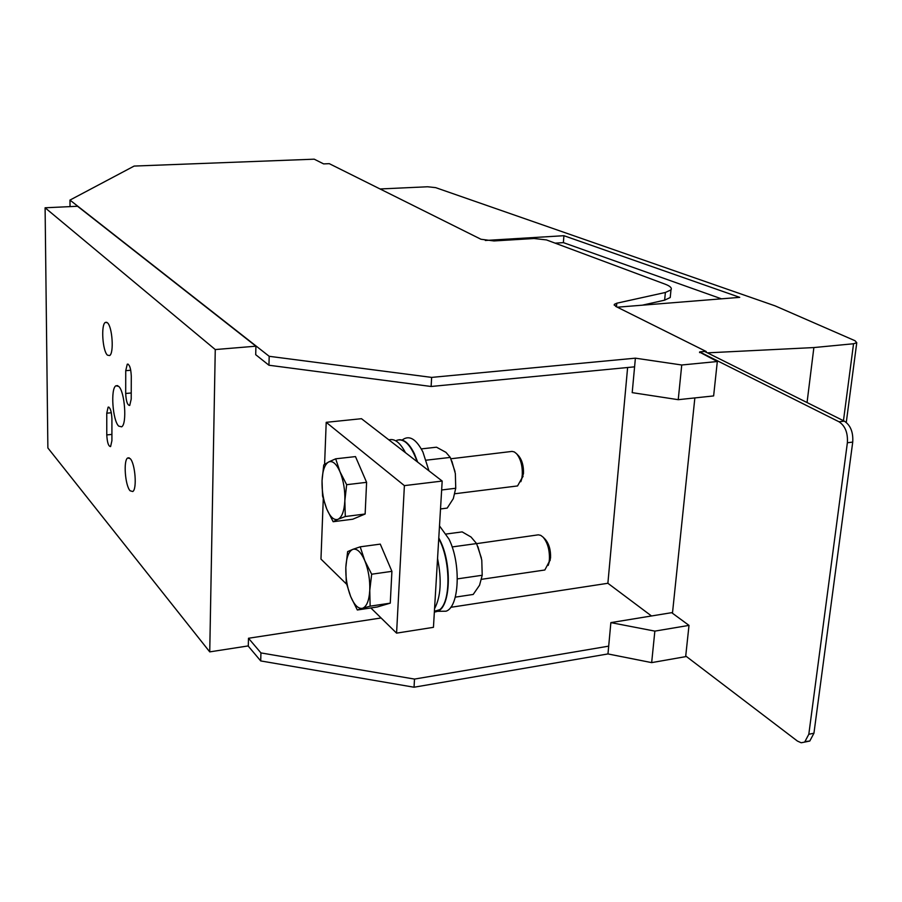 <?xml version="1.0" encoding="UTF-8"?>
<svg xmlns="http://www.w3.org/2000/svg" width="902" height="902" viewBox="0 0 902 902"><rect width="100%" height="100%" fill="white"/><g stroke="black" fill="none" stroke-linecap="round" stroke-linejoin="round"><path stroke-width="1.35" d="M404.389 485.626L442.183 481.059L433.445 627.33L396.576 633.136L404.389 485.626L326.208 422.328L324.596 464.327M326.208 422.328L361.476 418.697L442.183 481.059M396.576 633.136L370.857 607.948M346.627 584.225L320.965 559.082L323.277 498.772M381.095 617.971L248.49 638.255L248.298 645.911L209.738 651.875L47.874 447.956L45.1 207.787L77.549 206.265L255.92 346.188L255.706 354.689L268.943 365.231L431.122 386.484L634.591 366.832L632.201 392.641L678.236 399.687L713.629 395.922L717.316 361.533L699.625 352.118M450.696 607.328L607.88 583.278L627.623 367.509M255.92 346.188L215.262 349.559L209.738 651.875M248.095 645.933L260.712 660.929L414.041 687.223L607.971 653.939L651.661 662.62L685.655 656.645L689.004 625.39L671.686 612.672L610.868 622.617L608.692 646.148L414.503 679.082L414.041 687.223M248.49 638.255L260.937 652.913L260.712 660.929M260.937 652.913L414.503 679.082M607.88 583.278L651.503 615.976M670.412 295.676L670.231 297.536L664.627 300.163L665.383 292.473L670.987 289.88C672.137 288.02 670.22 286.126 665.225 284.209L546.477 239.921L534.052 238.511L494.003 240.947L480.958 239.255L329.286 163.668L323.626 163.893L314.234 159.18L134.139 166.069L69.973 200.086L269.191 356.301L268.943 365.231M69.973 200.086L70.029 206.614M215.262 349.559L45.1 207.787M125.739 370.677L125.694 393.486C126.122 401.39 127.464 405.37 129.73 405.438L131.207 399.124L131.286 376.134C130.869 368.208 129.516 364.228 127.261 364.194L125.739 370.677L130.756 370.248M106.763 413.195L106.774 434.922C107.214 442.555 108.488 446.434 110.596 446.569L111.916 440.672L111.916 418.787C111.487 411.132 110.213 407.264 108.105 407.163L106.763 413.195L111.329 412.755M130.215 458.633L127.667 457.968C123.247 460.302 125.141 485.727 130.113 490.778L132.752 491.534C137.194 489.267 135.21 463.402 130.215 458.633M118.726 386.394L115.896 385.785C110.405 388.615 112.615 420.456 118.681 426.105L121.646 426.826C127.171 424.098 124.837 391.603 118.726 386.394M107.417 322.758L105.331 322.397C100.832 324.652 102.546 351.081 107.439 355.151L109.616 355.568C114.137 353.392 112.344 326.524 107.417 322.758M608.692 646.148L607.971 653.939M704.969 351.611L706.198 351.498L706.131 352.186M269.191 356.301L431.641 377.397L635.391 358.173L634.591 366.832M431.641 377.397L431.122 386.484M689.004 625.39L654.852 631.118L651.661 662.62M610.868 622.617L654.852 631.118M706.198 351.498L615.75 306.421L614.307 304.369L616.799 303.207L616.483 306.793M635.391 358.173L681.743 364.994L678.236 399.687M681.743 364.994L717.316 361.533M665.383 292.473L616.799 303.207M664.627 300.163L642.348 305.18M807.053 402.54L813.875 347.563L707.45 352.851M843.46 420.704L853.551 343.752L813.875 347.563M485.31 240.473L563.919 235.704L739.73 297.356L617.306 307.199M853.551 343.752L856.765 342.715L855.017 340.719L775.134 305.879L435.643 187.627L427.548 186.77L380.058 188.969M555.113 243.145L563.378 242.627L721.431 298.821M563.919 235.704L563.378 242.627M360.71 468.69L362.48 472.783M366.144 492.289L365.693 501.986M333.142 521.717L326.716 508.942C330.166 516.925 333.853 520.409 337.81 519.383L333.142 521.717L352.727 519.225L365.141 514.005L366.595 482.322L355.478 456.592L335.679 458.814L340.009 471.814L346.65 484.69L344.846 500.79L345.297 516.519L365.141 514.005M366.595 482.322L346.65 484.69M345.297 516.519L338.058 519.281C341.971 517.218 344.237 511.051 344.846 500.79C345.128 490.214 343.515 480.552 340.009 471.814C336.435 463.82 332.703 460.516 328.802 461.903L323.75 464.925L322.048 480.642L322.555 496.021L326.716 508.942C323.356 500.328 321.8 490.902 322.048 480.642C322.566 470.607 324.743 464.395 328.553 462.016L335.679 458.814M450.887 458.768L512.054 451.406L514.332 451.936L516.587 453.729C520.702 458.904 522.596 465.951 522.281 474.88L521.83 478.263L517.568 485.941L514.546 486.325M518.492 455.724L518.729 455.972C522.145 460.279 523.735 466.142 523.464 473.573L520.837 481.691M440.526 508.953L447.2 508.097L453.311 498.626L455.735 488.253L441.653 489.989M451.846 461.057L455.352 473.584L455.735 488.253M454.991 471.532L450.29 457.415L426.172 460.189M421.302 448.903L436.512 447.2L445.96 452.364L450.29 457.415M417.694 462.14L414.379 453.683C409.553 443.931 404.389 439.285 398.909 439.77M402.517 439.77C409.35 434.899 416.149 438.97 422.903 451.981L428.969 470.855M396.846 440.244C404.502 438.225 411.278 445.385 417.164 461.723M405.449 452.669C400.127 442.544 394.602 438.282 388.886 439.883M385.549 556.478L387.68 561.45M391.367 581.846L390.927 590.37M357.327 609.989L350.652 596.493C354.249 604.96 358.128 608.906 362.288 608.331L357.327 609.989L377.183 607.001L390.262 603.156L391.908 571.338L380.283 544.12L360.202 546.826L364.769 560.604L371.669 574.213L369.764 590.404L370.136 606.167L390.262 603.156M391.908 571.338L371.669 574.213M370.136 606.167L362.548 608.264C366.686 606.64 369.087 600.687 369.764 590.404C370.091 579.76 368.422 569.827 364.769 560.604C361.025 552.125 357.102 548.36 352.998 549.295L347.631 551.607L345.827 567.414L346.278 582.816L350.652 596.493C347.146 587.416 345.545 577.731 345.827 567.414C346.413 557.357 348.713 551.347 352.738 549.386L360.202 546.826M476.617 543.635L538.325 534.83L540.726 535.348L543.128 537.175C547.649 542.677 549.746 550.107 549.397 559.465L549.092 561.912L544.842 569.996L541.719 570.459M545.135 539.204L545.327 539.407C549.092 543.985 550.84 550.175 550.547 557.955L548.168 565.453M455.284 597.147L473.189 594.452L479.56 585.229L482.209 575.262L457.382 578.881M477.925 546.657L481.781 560.131L482.209 575.262M481.397 558.022L476.583 543.568L452.127 546.939M446.264 534.018L462.151 531.887L471.013 536.994L476.583 543.568M434.358 611.939L435.474 611.883M435.61 611.86L437.538 611.319C450.414 607.373 452.252 564.866 440.323 540.963L438.789 537.919M439.511 525.911L448.97 539.08C461.294 563.558 459.343 607.17 446.016 611.206L439.804 611.285M438.744 538.618C450.549 559.759 451.079 601.048 439.804 609.662L434.358 611.996M434.561 608.681C440.852 596.797 441.856 580.065 437.56 558.462M813.942 733.225L852.728 442.093C853.337 432.238 850.552 425.259 844.351 421.155L704.62 351.442L699.648 351.904L839.007 421.775C845.197 425.891 847.981 432.892 847.373 442.758L808.812 734.273L804.674 742.087L809.793 741.038L813.942 733.225L808.812 734.273M804.674 742.087L801.179 742.763L797.413 741.061L685.723 655.991M672.464 613.247L694.856 397.917M699.569 352.614L699.648 351.904M805.452 741.534L809.793 741.038M131.23 392.979L125.694 393.486M111.916 434.403L106.774 434.922M844.351 421.155L839.007 421.775M852.728 442.093L847.373 442.758M127.261 364.194L128.107 364.126M108.105 407.163L108.849 407.084M127.667 457.968L129.144 457.81M115.896 385.785L117.688 385.628M105.331 322.397L106.763 322.296M614.307 304.369L614.239 305.203M670.987 289.88L670.231 297.536M846.279 422.407L856.765 342.715M455.025 493.721L517.568 485.941M518.729 455.972L516.587 453.729M523.092 476.38L521.83 478.263M481.691 579.287L544.842 569.996M545.327 539.407L543.128 537.175M550.299 559.984L549.092 561.912M437.538 611.319L446.016 611.206M439.804 609.662L434.403 611.274"/></g></svg>
